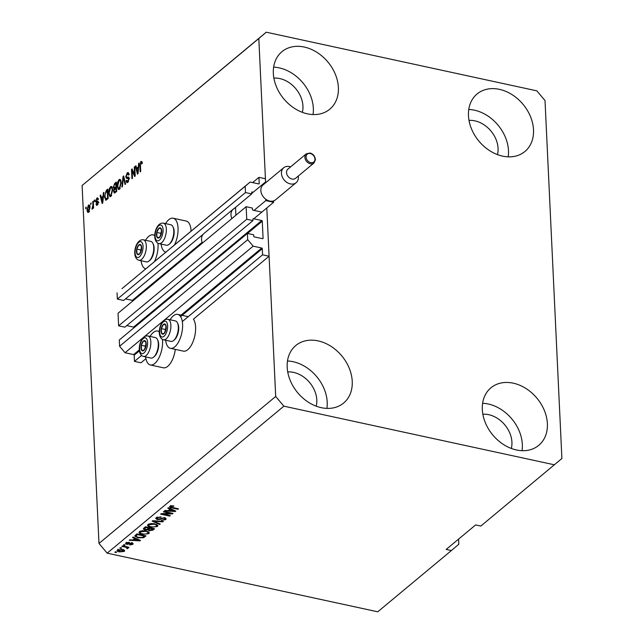 <?xml version="1.0" encoding="UTF-8"?>
<svg xmlns="http://www.w3.org/2000/svg" width="644" height="644" viewBox="0 0 644 644"><rect width="100%" height="100%" fill="white"/><g stroke="black" fill="none" stroke-linecap="round" stroke-linejoin="round"><path stroke-width="0.97" d="M251.651 192.435A0.596 0.459 -129.8 0 1 252.15 192.009L251.724 193.9L245.477 192.548L245.179 186.269L250.13 182.059L258.719 183.918A0.596 0.459 -129.8 0 0 259.218 183.5L258.928 177.35L252.617 182.598M258.928 177.35L265.433 178.758L265.61 182.574L258.816 38.519L82.102 185.504L266.246 32.2L536.83 90.844L545.017 100.553L561.898 458.496L480.835 526.059L475.634 524.932L446.179 549.429L451.388 550.556L377.754 611.8L107.17 553.156L98.983 543.447L82.102 185.504M250.13 182.059L122.022 288.617L245.179 186.269M245.477 192.548L117.361 299.106L117.063 292.835M203.069 234.368L123.608 300.466L117.361 299.106M251.724 193.9L232.516 209.872M202.119 242.353L132.358 300.378L125.5 298.888M253.189 192.234L252.15 192.009M132.358 300.378A0.596 0.459 -129.8 0 1 132.889 300.909M246.145 206.708L246.741 219.258L118.625 325.824L118.029 313.266L246.145 206.708L252.392 208.06L252.456 209.525A0.596 0.459 -129.8 0 0 253.003 210.177L261.327 211.981M554.468 464.823L283.875 406.171L275.696 396.471L266.809 207.972L269.079 256.232L262.575 254.815L262.285 248.673A0.596 0.459 -129.8 0 0 261.746 248.029L253.156 246.169L247.698 239.697L247.409 233.418L253.647 234.77L253.72 236.243A0.596 0.459 -129.8 0 0 254.267 236.887L262.591 238.691A0.596 0.459 -129.8 0 0 263.082 238.272L262.277 221.174A0.596 0.459 -129.8 0 0 261.73 220.53L253.406 218.727A0.596 0.459 -129.8 0 0 252.915 219.145L252.979 220.618L124.864 327.176L118.625 325.824M252.979 220.618L246.741 219.258M261.73 220.53L133.622 327.088L126.755 325.606M133.622 327.088A0.596 0.459 -129.8 0 1 134.145 327.619M247.409 233.418L119.293 339.984L119.583 346.255L247.698 239.697M253.156 246.169L125.041 352.727L119.583 346.255M139.337 349.837L133.63 354.586L125.041 352.727M133.63 354.586A0.596 0.459 -129.8 0 1 134.177 355.238L134.467 361.381L141.575 355.464M262.575 254.815L182.316 321.573M145.914 358.676L140.972 362.789L134.467 361.381M269.079 256.232L193.425 319.15A17.356 7.921 -77.8 0 1 195.035 334.703A17.356 7.921 -77.8 0 1 187.79 349.66A17.356 7.921 -77.8 0 1 183.379 351.133L170.37 348.307A17.356 7.921 -77.8 0 0 174.782 346.842A17.356 7.921 -77.8 0 0 182.485 328.537A17.356 7.921 -77.8 0 0 177.728 314.385A17.356 7.921 -77.8 0 0 173.317 315.858A17.356 7.921 -77.8 0 0 170.097 319.778M302.334 112.322A25.438 19.537 50.2 0 0 279.754 78.56A25.438 19.537 50.2 0 0 273.869 78.109M316.188 406.163A25.438 19.537 50.2 0 0 293.608 372.401A25.438 19.537 50.2 0 0 287.731 371.942M511.32 448.449A25.438 19.537 50.2 0 0 488.748 414.688A25.438 19.537 50.2 0 0 482.863 414.237M497.466 154.616A25.438 19.537 50.2 0 0 474.886 120.855A25.438 19.537 50.2 0 0 469.009 120.404M499.422 89.347A37.4 28.739 -129.8 0 1 530.495 116.62A37.4 28.739 -129.8 0 1 524.916 151.493A37.4 28.739 -129.8 0 1 502.57 156.13A37.4 28.739 -129.8 0 1 471.489 128.856A37.4 28.739 -129.8 0 1 477.075 93.984A37.4 28.739 -129.8 0 1 499.422 89.347M468.768 109.456A37.4 28.739 -129.8 0 1 474.387 110.172A37.4 28.739 -129.8 0 1 508.188 156.846M513.276 383.18A37.4 28.739 -129.8 0 1 544.357 410.453A37.4 28.739 -129.8 0 1 538.77 445.334A37.4 28.739 -129.8 0 1 516.424 449.963A37.4 28.739 -129.8 0 1 485.343 422.697A37.4 28.739 -129.8 0 1 490.929 387.817A37.4 28.739 -129.8 0 1 513.276 383.18M482.622 403.289A37.4 28.739 -129.8 0 1 488.241 404.005A37.4 28.739 -129.8 0 1 522.043 450.679M318.144 340.893A37.4 28.739 -129.8 0 1 349.217 368.159A37.4 28.739 -129.8 0 1 343.63 403.039A37.4 28.739 -129.8 0 1 321.292 407.676A37.4 28.739 -129.8 0 1 290.211 380.403A37.4 28.739 -129.8 0 1 295.797 345.522A37.4 28.739 -129.8 0 1 318.144 340.893M287.49 360.994A37.4 28.739 -129.8 0 1 293.109 361.711A37.4 28.739 -129.8 0 1 326.911 408.393M304.282 47.052A37.4 28.739 -129.8 0 1 335.363 74.326A37.4 28.739 -129.8 0 1 329.776 109.198A37.4 28.739 -129.8 0 1 307.43 113.835A37.4 28.739 -129.8 0 1 276.357 86.562A37.4 28.739 -129.8 0 1 281.943 51.689A37.4 28.739 -129.8 0 1 304.282 47.052M273.636 67.161A37.4 28.739 -129.8 0 1 279.246 67.878A37.4 28.739 -129.8 0 1 313.048 114.552M175.313 349.378A17.356 7.921 102.2 0 1 167.762 366.323A17.356 7.921 102.2 0 1 163.359 367.788L150.35 364.971A17.356 7.921 102.2 0 1 145.633 356.905M150.068 336.434A17.356 7.921 102.2 0 1 153.288 332.513A17.356 7.921 102.2 0 1 157.7 331.048A17.356 7.921 102.2 0 1 159.342 331.853M162.449 339.396A17.356 7.921 102.2 0 1 154.753 363.498A17.356 7.921 102.2 0 1 150.35 364.971M165.838 252.142L165.862 252.15A17.356 7.921 102.2 0 1 165.838 252.142A17.356 7.921 102.2 0 1 161.121 244.084M165.556 223.613A17.356 7.921 102.2 0 1 168.784 219.693A17.356 7.921 102.2 0 1 173.188 218.219A17.356 7.921 102.2 0 1 174.435 245.026M154.81 235.688A17.356 7.921 -77.8 0 0 153.167 234.883A17.356 7.921 -77.8 0 0 148.756 236.348A17.356 7.921 -77.8 0 0 145.528 240.268M141.092 260.74A17.356 7.921 -77.8 0 0 145.81 268.806A17.356 7.921 -77.8 0 0 145.834 268.806L145.81 268.806M451.388 550.556L458.81 544.236L458.576 539.125M134.596 174.564L134.242 167.118L134.781 166.675L135.224 176.021L134.652 176.496L132.125 170.853L132.479 178.308L131.94 178.75L131.497 169.404L132.076 168.929L134.596 174.564L135.16 174.685M126.635 178.477L125.733 176.899L127.23 172.834L128.18 172.471L129.098 174.556L128.567 175.12L127.23 173.96L126.264 176.432L126.699 177.317L128.446 177.011L129.146 178.541L127.778 182.341L126.876 182.687L126.055 180.867L126.586 180.304L127.705 181.27L128.615 178.96L128.398 178.155L126.449 178.452M129.211 174.001L127.23 173.96M128.414 181.785L127.11 181.503L128.51 181.439M129.13 178.316L127.552 178.211M121.877 187.122L123.06 176.424L123.616 175.957L125.596 184.031L125.049 184.49L123.423 177.261L122.432 186.655L121.877 187.122M119.011 179.668L119.937 179.33L120.597 179.869L121.273 182.638L119.462 189.256L118.512 189.578L117.192 186.148L117.562 182.357L119.011 179.668L120.541 179.781M110.446 186.792L111.372 186.454L112.032 186.993L112.708 189.763L110.889 196.388L109.947 196.702L108.627 193.272L108.997 189.481L110.446 186.792L111.967 186.905M103.048 195.969L103.362 192.806L103.925 192.339L102.718 203.061L102.195 203.496L100.11 195.51L100.665 195.052L101.245 197.467L103.507 196.066M85.708 208.873L86.183 207.094L86.248 208.431L85.708 208.873M275.696 396.471L98.983 543.447M173.188 218.219L186.197 221.045A17.356 7.921 102.2 0 1 191.075 231.18M89.572 205.428L88.357 205.162C89.387 204.679 89.919 205.452 89.959 207.489L88.687 212.206C87.665 212.697 87.133 211.94 87.085 209.952L88.357 205.162L89.025 204.929M88.687 212.206L88.019 212.439M90.667 204.752L91.134 202.973L90.667 204.752M92.913 205.162L92.744 201.636L93.283 201.194L93.597 207.996L93.066 208.439L93.018 207.352L92.438 209.083L91.915 209.139L92.913 205.162L93.477 205.283M94.346 201.693L94.282 200.356L94.821 199.914L94.885 201.25L94.346 201.693M98.057 198.328L96.882 198.07L98.266 199.189L97.735 199.761L96.89 199.068L96.246 200.703L96.399 201.218L97.791 201.049L98.331 202.168L97.236 205.09L95.924 204.164L96.455 203.601L97.172 204.14L97.808 202.747L96.198 202.554L95.723 201.314L96.882 198.07L97.582 197.797M98.629 199.181L96.89 199.068M97.236 205.09L96.511 205.364M96.455 203.601L97.88 204.293M98.339 202.482L96.994 202.433M105.898 200.236L104.481 196.79L106.22 190.431L107.741 189.167L108.176 198.513L105.64 200.236M114.6 189.215L113.288 187.404L114.721 183.363L116.306 182.043L116.749 191.389L114.318 193.087L113.626 191.542L113.956 189.095M138.323 166.627L138.637 163.463L139.201 162.996L137.993 173.719L137.47 174.154L135.385 166.176L135.94 165.709L136.52 168.124L138.782 166.732M141.841 161.668L140.891 161.467L141.728 161.459L142.139 163.455L141.608 164.019L140.915 162.578L140.416 163.729L140.706 171.457L140.175 171.9L139.877 165.556L140.891 161.467L141.728 161.459M142.485 162.763L140.915 162.578M283.875 406.171L107.17 553.156M170.628 513.429L163.375 511.859L163.914 511.416L173.019 513.389L172.447 513.864L163.021 514.097L170.274 515.667L169.742 516.118L160.63 514.137L161.209 513.662L170.628 513.429L170.604 512.865M157.225 517.1L157.788 519.136L164.687 517.824L166.168 518.822L165.685 519.611L161.378 520.336L164.606 519.394L164.131 518.267L163.037 518.211L160.243 519.402L157.273 519.587L155.711 518.525L156.251 517.663L161.048 516.899L157.265 517.937L156.895 518.525L156.83 517.188M164.606 519.394L164.896 517.502M159.68 524.482L152.193 521.157L152.749 520.698L163.399 521.39L162.843 521.849L153.562 521.133L160.235 524.023L159.68 524.482L159.648 523.765M148.732 525.295L147.846 524.723L147.911 526.059L148.031 524.498L150.978 523.548L154.624 523.789L157.869 525.649L157.369 526.526L150.656 527.211L147.911 526.059L147.532 525.359M140.167 532.419L139.273 531.855L139.337 533.184L139.466 531.622L142.413 530.672L146.059 530.914L149.303 532.773L148.804 533.651L142.083 534.335L139.337 533.184L138.959 532.491M121.104 548.382L119.8 548.1L120.339 547.658L121.636 547.939L121.104 548.382L121.08 547.819M119.502 551.9C117.458 551.53 116.773 550.878 117.441 549.944L122.312 549.485C124.308 549.863 124.976 550.507 124.3 551.425L119.502 551.9L119.47 551.312M117.079 550.564L117.441 549.944M124.662 550.805L124.3 551.425L124.244 550.185M169.911 506.297L171.36 505.765L173.864 505.991L170.95 506.546L171.103 507.142L178.509 508.824L177.969 509.267L171.795 507.923C169.968 507.641 169.34 507.094 169.911 506.297L169.581 506.844M170.918 505.838L171.103 507.142M134.773 538.505L132.495 537.539L133.058 537.08L140.513 540.421L139.998 540.855L129.243 540.252L129.798 539.793L132.97 540.002L134.773 538.505L134.741 537.829M126.771 544.422L125.902 542.9L129.307 542.304L126.812 543.142L127.15 543.939L132.084 542.973L132.785 544.373L129.669 544.977L131.819 544.18L131.682 543.447L126.771 544.422L126.747 543.786M125.491 543.576L125.902 542.9M126.779 542.425L127.15 543.939M133.187 543.721L132.785 544.373L132.728 543.182M131.819 544.18L131.658 542.908M124.719 545.379L123.415 545.098L123.954 544.647L125.25 544.929L124.719 545.379L124.695 544.808M125.314 547.118L121.877 546.378L122.416 545.927L129.033 547.368L127.448 547.585L127.987 548.366L127.126 548.704L125.282 546.555M126.86 548.06L126.538 546.828M116.153 552.504L114.849 552.222L115.389 551.779L116.685 552.061L116.153 552.504L116.121 551.94M137.993 537.796L134.749 536.098L136.874 533.908L145.979 535.88L143.54 537.732L137.993 537.796L137.969 537.217M144.964 529.972L143.274 528.941L145.439 526.776L154.544 528.756L152.95 530.084L149.247 530.761L147.911 529.867L144.964 529.972L144.94 529.36M170.04 509.163L167.77 508.205L168.334 507.738L175.788 511.078L175.273 511.513L164.518 510.909L165.073 510.451L168.245 510.66L170.04 509.163L170.016 508.494M258.816 38.519L266.246 32.2M154.407 261.681A17.356 7.921 -77.8 0 0 157.917 243.231M165.653 340.249A17.356 7.921 -77.8 0 0 170.37 348.307M173.421 505.902L173.445 506.458M177.945 508.696L177.969 509.267M171.763 507.351L171.795 507.923M170.781 506.353L170.153 506.128M139.965 540.171L139.998 540.855M137.824 539.857L135.659 538.883L134.21 540.091L139.305 540.437L137.824 539.857L137.792 539.197M135.626 538.231L135.659 538.883M139.281 539.865L139.305 540.437M134.161 539.012L134.21 540.091M128.872 542.256L128.897 542.771M132.6 543.125L132.092 543.415M130.933 542.9L130.965 543.472M126.538 543.045L125.974 542.852M128.478 547.247L128.502 547.811M127.415 547.014L127.448 547.585M127.923 547.03L127.061 547.368L127.126 548.704M124.179 550.137L123.543 550.483M118.174 550.209L117.506 549.896M118.343 549.477L118.375 550.161L119.969 551.441L123.366 551.216L123.495 549.533M123.366 551.216L121.78 549.936L118.19 550.491L118.126 549.155M121.756 549.38L121.78 549.936M143.491 536.83L143.54 537.732M135.94 535.864L135.111 535.389M135.884 534.721L136.52 536.702L138.541 537.354L142.566 537.41L144.377 536.09L137.397 534.584L135.948 536.098M144.353 535.526L144.377 536.09M137.373 534.013L137.397 534.584M136.431 534.27L136.48 535.349M148.965 532.105L148.804 533.651M148.74 532.314L148.112 532.709M142.058 533.755L142.083 534.335M140.497 531.059L140.529 531.855C139.845 532.821 140.553 533.498 142.646 533.892L144.932 534.158L147.734 533.425L148.056 531.429M147.734 533.425C148.434 532.435 147.693 531.743 145.504 531.356L140.529 531.855L140.167 532.499L140.102 531.163M145.48 530.801L145.504 531.356M149.215 530.165L149.247 530.761M149.183 529.424L147.846 528.531M147.879 529.191L147.911 529.867M144.465 528.531L143.717 528.217M149.44 527.645L148.78 528.289M152.918 528.402L152.942 528.966L150.229 528.378L148.804 529.771L148.74 528.434M150.197 527.814L150.229 528.378M148.788 528.458L148.836 529.618L149.633 530.286L152.942 528.966M149.134 527.581L149.158 528.144L145.971 527.452L144.481 528.917L144.417 527.581M145.938 526.889L145.971 527.452M144.449 527.605L144.498 528.796L145.496 529.529L148.176 528.966L149.158 528.144M144.852 527.267L144.908 528.338M157.53 524.981L157.369 526.526M157.305 525.19L156.677 525.585M150.624 526.623L150.656 527.211M149.062 523.926L149.102 524.723C148.418 525.697 149.118 526.373 151.219 526.768L153.497 527.025L156.307 526.301L156.621 524.297M156.307 526.301C156.999 525.303 156.259 524.619 154.077 524.232L149.102 524.723L148.74 525.375L148.675 524.039M154.045 523.677L154.077 524.232M162.819 521.35L162.843 521.849M160.606 516.818L160.63 517.365M165.709 518.195L165.685 519.611M165.621 518.275L164.961 518.694M164.107 517.736L164.131 518.267M163.013 517.728L163.037 518.211M160.211 518.718L160.243 519.402M157.249 518.959L157.273 519.587M156.878 518.17L156.081 517.816M172.423 513.26L172.447 513.864M162.996 513.622L163.021 514.097M169.71 515.546L169.742 516.118M175.24 510.829L175.273 511.513M173.099 510.523L170.934 509.541L169.485 510.748L174.58 511.095L173.099 510.523L173.067 509.863M170.902 508.889L170.934 509.541M174.556 510.531L174.58 511.095M169.436 509.67L169.485 510.748M86.216 207.658L85.652 207.537M88.735 212.158L88.51 211.417M87.665 210.081L87.085 209.952M89.13 206.088L89.605 205.492M89.564 211.643L88.26 211.361L89.427 207.94L88.389 206.144L87.616 209.437L88.655 211.224L89.323 211.369M89.975 208.052L89.427 207.94M90.08 206.289L88.389 206.144M91.166 203.544L90.603 203.415M93.308 201.757L92.744 201.636M93.573 207.473L93.018 207.352M92.865 208.173L92.068 208.004M92.913 207.923L92.438 207.819M93.541 206.772L92.881 206.627M94.845 200.477L94.282 200.356M97.703 201.5L98.226 201.459M97.333 205.009L97.228 204.446L95.924 204.164M98.315 202.86L97.808 202.747M97.139 202.393L97.019 201.596L95.723 201.314M97.647 198.972L98.097 198.424M103.861 192.91L103.362 192.806M100.81 195.663L100.11 195.51M102.332 197.7L101.245 197.467M102.565 200.332L102.919 197.209L101.478 198.416L102.412 202.305L102.565 200.332L103.016 200.429M103.362 197.305L102.919 197.209M107.476 190.753L106.22 190.431M106.373 199.994L106.027 199.068M105.053 196.911L104.481 196.79M107.073 199.286L105.946 199.044L107.588 197.869L107.25 190.705L105.117 193.9L105.02 196.356L105.849 199.028L107.154 199.31M108.152 197.99L107.588 197.869M107.814 190.825L107.25 190.705M107.773 198.859L106.687 198.618M110.647 196.557L110.196 195.535M109.206 193.401L108.627 193.272M109.504 189.594L108.997 189.481M111.211 187.654L111.742 187.074M111.452 195.808L110.148 195.526L110.84 195.293L112.169 190.197C112.104 188.153 111.549 187.388 110.502 187.879L109.166 192.862L109.488 194.786L111.637 195.47M112.724 190.318L112.169 190.197M112.475 187.927L110.502 187.879M115.091 192.765L114.938 191.976M114.31 191.695L113.626 191.542M115.405 189.384L114.592 187.686M113.908 187.533L113.288 187.404M116.54 186.977L115.976 186.857L115.823 183.58L114.246 185.013L113.827 186.953L114.986 187.678L114.278 188.032L115.59 188.314M116.162 190.745L116.025 187.951L114.56 189.264L114.149 190.946L114.527 191.888L116.725 190.865M116.588 188.072L116.025 187.951M116.387 183.701L115.823 183.58M116.29 187.959L114.986 187.678L115.976 186.857M119.221 189.433L118.77 188.41M117.772 186.277L117.192 186.148M118.077 182.461L117.562 182.357M119.784 180.521L120.315 179.95M120.017 188.676L118.721 188.394L119.406 188.169L120.734 183.073C120.678 181.028 120.122 180.256 119.068 180.755L117.731 185.73L118.053 187.662L120.203 188.346M121.289 183.186L120.734 183.073M121.04 180.795L119.068 180.755M123.769 176.577L123.06 176.424M123.962 177.374L123.423 177.261M127.955 173.727L128.526 173.115L127.23 172.834M126.699 177.317L128.905 177.422M127.633 182.453L127.399 181.568M126.715 181.012L126.055 180.867M129.146 179.08L128.615 178.96M127.931 178.758L127.037 177.189M126.385 177.044L125.733 176.899M134.805 167.239L134.242 167.118M133.026 171.046L132.125 170.853M132.374 169.589L131.497 169.404M139.136 163.568L138.637 163.463M136.085 166.329L135.385 166.176M137.607 168.366L136.52 168.124M137.84 170.99L138.194 167.867L136.753 169.074L137.687 172.962L137.84 170.99L138.291 171.087M138.637 167.963L138.194 167.867M140.44 165.677L139.877 165.556M141.583 162.57L141.954 161.982M158.013 238.047A5.232 2.391 -77.8 0 0 159.326 237.604A5.232 2.391 -77.8 0 0 161.451 233.41A5.232 2.391 -77.8 0 0 161.225 228.733A5.232 2.391 -77.8 0 0 158.883 228.258A5.232 2.391 -77.8 0 0 156.766 232.444A5.232 2.391 -77.8 0 0 156.983 237.121A5.232 2.391 -77.8 0 0 158.013 238.047M158.327 237.403L159.326 237.604L161.451 233.41L161.225 228.733L158.883 228.258L156.766 232.444L156.983 237.121L158.327 237.403M172.93 226.728L173.397 227.718A9.459 4.315 102.2 0 1 169.96 243.585L169.122 244.293A10.473 4.782 -77.8 0 0 172.93 226.728A10.473 4.782 -77.8 0 0 170.845 224.756A10.473 4.782 -77.8 0 0 170.829 224.756M166.385 245.219A10.473 4.782 -77.8 0 0 166.41 245.227A10.473 4.782 -77.8 0 0 166.434 245.235A10.473 4.782 -77.8 0 0 169.122 244.293M161.531 231.59L160.67 233.297L160.758 235.149M161.233 228.765L158.883 228.258M160.67 233.297L156.766 232.444M162.546 334.212A5.232 2.391 -77.8 0 0 163.866 333.769A5.232 2.391 -77.8 0 0 165.983 329.575A5.232 2.391 -77.8 0 0 165.766 324.898A5.232 2.391 -77.8 0 0 163.423 324.415A5.232 2.391 -77.8 0 0 161.298 328.609A5.232 2.391 -77.8 0 0 161.523 333.286A5.232 2.391 -77.8 0 0 162.546 334.212M162.868 333.568L163.866 333.769L165.983 329.575L165.766 324.898L163.423 324.415L161.298 328.609L161.523 333.286L162.868 333.568M177.47 322.894L177.937 323.884A9.459 4.315 102.2 0 1 174.492 339.75L173.663 340.459A10.473 4.782 -77.8 0 0 177.47 322.894A10.473 4.782 -77.8 0 0 175.385 320.921A10.473 4.782 -77.8 0 0 175.361 320.913L167.939 319.311A10.473 4.782 102.2 0 1 167.939 319.311A10.473 4.782 102.2 0 1 170.402 330.533A10.473 4.782 102.2 0 1 163.528 339.782A10.473 4.782 102.2 0 1 163.504 339.782L170.95 341.392A10.473 4.782 -77.8 0 0 170.95 341.392A10.473 4.782 -77.8 0 0 170.966 341.401A10.473 4.782 -77.8 0 0 173.663 340.459M166.063 327.756L165.202 329.454L165.291 331.314M165.766 324.93L163.423 324.415M165.202 329.454L161.298 328.609M142.517 350.867A5.232 2.391 -77.8 0 0 143.837 350.425A5.232 2.391 -77.8 0 0 145.955 346.231A5.232 2.391 -77.8 0 0 145.737 341.553A5.232 2.391 -77.8 0 0 143.395 341.079A5.232 2.391 -77.8 0 0 141.269 345.273A5.232 2.391 -77.8 0 0 141.495 349.942A5.232 2.391 -77.8 0 0 142.517 350.867M142.839 350.223L143.837 350.425L145.955 346.231L145.737 341.553L143.395 341.079L141.269 345.273L141.495 349.942L142.839 350.223M157.442 339.549L157.909 340.547A9.459 4.315 102.2 0 1 154.471 356.406L153.634 357.122A10.473 4.782 -77.8 0 0 157.442 339.549A10.473 4.782 -77.8 0 0 155.357 337.577A10.473 4.782 -77.8 0 0 155.333 337.577M150.897 358.048A10.473 4.782 -77.8 0 0 150.921 358.048A10.473 4.782 -77.8 0 0 153.634 357.122M150.921 358.048A10.473 4.782 -77.8 0 0 150.946 358.056L143.475 356.438A10.473 4.782 102.2 0 1 143.475 356.438A10.473 4.782 102.2 0 0 150.374 347.188A10.473 4.782 102.2 0 0 147.919 335.967L147.87 335.959A10.473 4.782 102.2 0 1 147.919 335.967L155.357 337.577M146.035 344.419L145.174 346.118L145.262 347.969M145.745 341.586L143.395 341.079M145.174 346.118L141.269 345.273M137.985 254.71A5.232 2.391 -77.8 0 0 139.297 254.259A5.232 2.391 -77.8 0 0 141.422 250.065A5.232 2.391 -77.8 0 0 141.205 245.396A5.232 2.391 -77.8 0 0 138.863 244.913A5.232 2.391 -77.8 0 0 136.737 249.107A5.232 2.391 -77.8 0 0 136.963 253.776A5.232 2.391 -77.8 0 0 137.985 254.71M138.307 254.058L139.297 254.259L141.422 250.065L141.205 245.396L138.863 244.913L136.737 249.107L136.963 253.776L138.307 254.058M152.902 243.384L153.369 244.382A9.459 4.315 102.2 0 1 149.931 260.24L149.094 260.957A10.473 4.782 -77.8 0 0 152.902 243.384A10.473 4.782 -77.8 0 0 150.825 241.411A10.473 4.782 -77.8 0 0 150.801 241.411L143.379 239.801A10.473 4.782 102.2 0 1 143.379 239.801A10.473 4.782 102.2 0 1 145.842 251.023A10.473 4.782 102.2 0 1 138.967 260.281A10.473 4.782 102.2 0 1 138.943 260.273L146.381 261.883A10.473 4.782 -77.8 0 0 146.405 261.891A10.473 4.782 -77.8 0 0 149.094 260.957M141.503 248.254L140.642 249.953L140.73 251.804M141.205 245.42L138.863 244.913M140.642 249.953L136.737 249.107M306.262 153.835L287.932 169.09A5.981 4.597 50.2 0 0 287.039 174.669A5.981 4.597 50.2 0 0 292.006 179.032A5.981 4.597 50.2 0 0 295.58 178.291L313.918 163.037A5.981 4.597 -129.8 0 1 310.344 163.777A5.981 4.597 -129.8 0 1 305.369 159.414A5.981 4.597 -129.8 0 1 306.262 153.835L310.07 153.022C313.298 153.956 315.077 156.234 315.407 159.849L313.918 163.037M298.269 176.054A9.724 7.47 -129.8 0 1 296.135 182.695A9.724 7.47 -129.8 0 1 290.323 183.902A9.724 7.47 -129.8 0 1 282.241 176.81A9.724 7.47 -129.8 0 1 283.698 167.746A9.724 7.47 -129.8 0 1 289.51 166.538A9.724 7.47 -129.8 0 1 290.613 166.852M283.698 167.746L263.082 184.892A9.724 7.47 50.2 0 0 265.763 199.221A9.724 7.47 50.2 0 0 269.707 201.049A9.724 7.47 50.2 0 0 273.563 200.912A9.724 7.47 50.2 0 0 275.519 199.841L296.135 182.695M235.535 207.36L235.559 207.867A10.175 7.817 50.2 0 0 233.345 209.042L203.89 233.539A10.175 7.817 50.2 0 0 202.401 243.094M233.345 209.042A10.175 7.817 50.2 0 0 231.848 218.598M265.763 199.221L265.827 200.606L273.628 202.297L273.563 200.912M235.559 207.867L235.905 215.225M265.811 182.622L264.966 182.437L251.699 193.474M265.827 200.606L254.042 210.403M264.966 182.437L265.006 183.29M273.628 202.297L253.784 218.807M259.218 183.5L258.711 183.918M253.406 218.727L252.915 219.137M262.277 221.174L247.529 233.442M263.082 238.272L262.583 238.691M261.746 248.029L181.085 315.117M262.285 248.673L180.61 316.615M139.442 350.851L134.177 355.238M129.943 543.109L129.983 543.89M144.465 535.752L144.522 537.088M152.894 529.006L152.95 530.084M149.215 527.83L149.279 529.167M155.188 520.859L155.212 521.278M161.58 518.09L161.612 518.758M115.799 183.596L114.721 183.363M116.363 191.703L115.284 191.469M124.284 178.686L123.696 178.565M128.889 177.398L127.641 177.124M157.418 240.832A8.082 3.687 -77.8 0 0 162.723 233.667A8.082 3.687 -77.8 0 0 160.799 225.03A8.082 3.687 -77.8 0 0 155.494 232.186A8.082 3.687 -77.8 0 0 157.418 240.832M170.845 224.756L163.367 223.138A10.473 4.782 102.2 0 1 163.407 223.146A10.473 4.782 102.2 0 1 165.87 234.368A10.473 4.782 102.2 0 1 158.996 243.617A10.473 4.782 102.2 0 1 158.971 243.617L166.41 245.227M161.95 336.989A8.082 3.687 -77.8 0 0 167.255 329.833A8.082 3.687 -77.8 0 0 165.339 321.195A8.082 3.687 -77.8 0 0 160.026 328.351A8.082 3.687 -77.8 0 0 161.95 336.989M141.922 353.653A8.082 3.687 -77.8 0 0 147.226 346.496A8.082 3.687 -77.8 0 0 145.311 337.85A8.082 3.687 -77.8 0 0 140.006 345.007A8.082 3.687 -77.8 0 0 141.922 353.653M137.389 257.487A8.082 3.687 -77.8 0 0 142.694 250.331A8.082 3.687 -77.8 0 0 140.77 241.685A8.082 3.687 -77.8 0 0 135.465 248.842A8.082 3.687 -77.8 0 0 137.389 257.487M310.319 153.53A5.088 3.904 50.2 0 0 306.109 157.112A5.088 3.904 50.2 0 0 310.746 162.61A5.088 3.904 50.2 0 0 314.956 159.028A5.088 3.904 50.2 0 0 310.319 153.53M188.225 316.663L177.728 314.385M159.358 331.402L157.7 331.048M154.826 235.237L153.167 234.883M170.797 506.812L170.74 505.476M126.562 543.528L126.498 542.192M132.109 543.761L132.044 542.425M126.973 547.851L126.908 546.514M96.455 201.242L97.751 201.524M96.785 204.293L98.089 204.575M97.606 202.321L98.91 202.602M114.527 191.888L115.831 192.17M128.245 178.074L129.549 178.356M163.367 223.138C155.26 222.003 151.082 241.428 158.971 243.617M167.939 319.311L167.899 319.303C159.801 318.168 155.623 337.585 163.504 339.782M147.87 335.959C139.772 334.832 135.594 354.248 143.475 356.438M143.379 239.801L143.338 239.793C135.24 238.666 131.062 258.083 138.943 260.273"/></g></svg>
